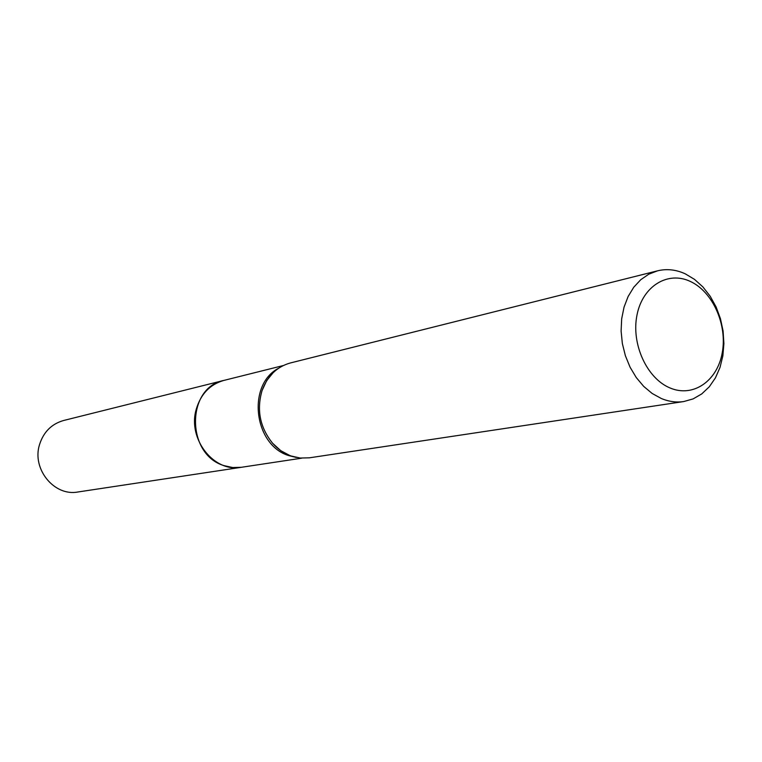 <?xml version="1.0" encoding="UTF-8"?>
<svg xmlns="http://www.w3.org/2000/svg" width="762" height="762" viewBox="0 0 762 762"><rect width="100%" height="100%" fill="white"/><g stroke="black" fill="none" stroke-linecap="round" stroke-linejoin="round"><path stroke-width="1.14" d="M241.287 467.306L232.667 467.535L224.095 465.649C185.966 454.657 186.042 387.458 223.895 380.409L63.598 420.5C51.521 423.958 43.482 432.044 39.481 444.76C31.766 469.144 54.35 496.595 77.905 491.995L301.723 458.172M223.857 380.419C209.902 384.439 200.673 394.144 196.167 409.537C187.471 439.103 214.046 472.707 241.24 467.306M669.969 387.925C693.029 397.869 717.232 381.114 722.214 352.939C727.529 324.907 712.832 291.732 690.286 281.426C667.826 270.71 642.557 286.112 636.984 315.068C631.079 343.872 646.833 378.4 669.969 387.925M661.368 398.526C668.855 401.631 676.313 402.641 683.743 401.555L693.163 398.888L701.773 393.897L709.289 386.791L715.442 377.857L720.014 367.417L722.862 355.854L723.9 343.595L723.09 331.07L720.461 318.716L716.118 306.972L710.194 296.247L702.907 286.931L694.496 279.368L685.267 273.834C676.027 269.605 666.798 268.595 657.577 270.815L648.748 274.206L640.709 279.749L633.746 287.255L628.126 296.494L624.049 307.124L621.678 318.802L621.106 331.089L622.354 343.557L625.392 355.749L630.088 367.236L636.289 377.59L643.757 386.448L652.215 393.506L661.368 398.526M657.577 270.815L290.351 362.969C276.892 366.741 267.462 375.942 262.071 390.554C256.442 409.946 259.956 427.511 272.615 443.255C277.911 449.199 284.036 453.438 290.989 455.962L300.142 458.038L309.334 457.829L683.743 401.555M278.463 368.322C246.774 384.743 253.784 445.132 288.722 455.581L296.304 457.457M289.855 455.533L280.74 450.666L272.615 443.255M273.253 372.57L266.71 380.571L262.071 390.554M223.895 380.409L283.188 365.579"/></g></svg>
